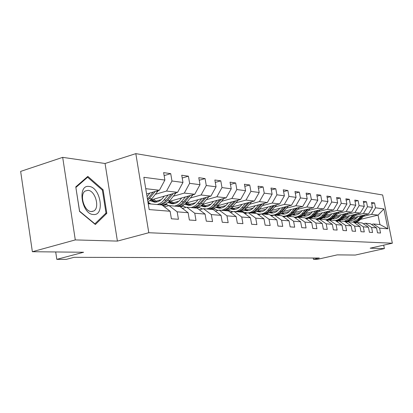 <?xml version="1.0" encoding="UTF-8"?>
<svg xmlns="http://www.w3.org/2000/svg" width="413" height="413" viewBox="0 0 413 413"><rect width="100%" height="100%" fill="white"/><g stroke="black" fill="none" stroke-linecap="round" stroke-linejoin="round"><path stroke-width="0.62" d="M62.683 157.358L20.65 171.4L32.364 251.718L75.29 239.917L117.406 241.099L148.794 232.731L135.82 153.641L105.062 163.496L62.683 157.358L75.29 239.917M148.794 232.731L392.35 243.211L382.66 194.988L135.82 153.641M392.35 243.211L370.162 248.192L384.384 248.59L383.698 245.152M384.384 248.59L355.283 255.058L337.23 254.873L317.354 259.343L313.477 259.343L319.316 258.027L73.994 257.32L66.266 259.359L56.803 259.359L83.612 252.25L32.364 251.718M148.21 203.728L161.881 204.956L170.12 211.26L171.385 218.792L178.431 219.272L177.172 211.828L188.121 212.71L189.371 220.021L195.999 220.47L194.76 213.247L205.075 214.073L206.304 221.172L212.556 221.595L211.332 214.579L221.058 215.364L222.271 222.256L228.172 222.659L226.969 215.839L236.159 216.577L237.351 223.283L242.932 223.665L241.75 217.031L250.448 217.728L251.62 224.254L256.907 224.615L255.74 218.157L263.984 218.823L265.141 225.178L270.154 225.519L269.008 219.226L276.834 219.855L277.97 226.05L282.735 226.376L281.599 220.243L289.038 220.841L290.158 226.882L294.691 227.186L293.571 221.203L300.649 221.776L301.758 227.666L306.069 227.961L304.97 222.122L311.712 222.664L312.801 228.42L316.91 228.699L315.826 222.999L322.259 223.516L323.333 229.138L327.256 229.406L326.187 223.831L332.331 224.326L333.389 229.824L337.137 230.077L336.084 224.631L341.954 225.1L342.996 230.475L346.579 230.717L345.547 225.39L351.164 225.844L352.191 231.099L355.619 231.337L354.597 226.123L359.981 226.556L360.993 231.698L364.276 231.925L363.27 226.82L368.432 227.233L369.428 232.276L372.578 232.488L371.586 227.491L376.537 227.888L377.518 232.824L380.543 233.03L379.568 228.131L387.905 228.802L383.909 208.911L378.04 215.111L371.535 214.368L363.486 216.329M170.12 211.26L149.176 209.572L143.858 177.301L164.88 180.068L163.631 172.624L170.724 173.646L164.137 175.623M383.909 208.911L375.51 207.806L374.539 202.943L371.483 202.504L372.459 207.403L367.472 206.748L366.491 201.787L363.306 201.327L364.292 206.33L359.098 205.643L358.102 200.579L354.782 200.104L355.784 205.209L350.369 204.492L349.352 199.324L345.887 198.823L346.905 204.037L341.252 203.294L340.224 198.008L336.605 197.491L337.638 202.819L331.727 202.04L330.684 196.64L326.9 196.092L327.948 201.544L321.768 200.728L320.71 195.204L316.75 194.637L317.814 200.207L311.34 199.355L310.266 193.702L306.116 193.108L307.2 198.808L300.411 197.915L299.322 192.133L294.97 191.503L296.069 197.347L288.945 196.407L287.84 190.481L283.272 189.825L284.387 195.808L276.906 194.822L275.781 188.746L270.98 188.054L272.11 194.187L264.237 193.155L263.102 186.924L258.048 186.196L259.194 192.489L250.903 191.395L249.746 185.003L244.419 184.239L245.58 190.698L236.835 189.546L235.663 182.98L230.041 182.169L231.218 188.803L221.982 187.59L220.79 180.842L214.848 179.985L216.045 186.805L206.273 185.52L205.065 178.581L198.772 177.678L199.985 184.694L189.629 183.331L188.4 176.186L181.73 175.226L182.959 182.453L171.968 181.002L170.724 173.646M193.005 194.755L186.087 203.139L182.195 205.875L180.032 206.588L168.994 205.597L164.4 206.887M155.417 194.286L166.553 191.054L177.611 192.313L150.631 200.068M168.994 205.597L177.172 211.828M180.032 206.588L188.121 212.71M171.968 181.002L166.553 191.054M182.959 182.453L177.611 192.313M205.075 214.073L197.13 208.126L186.728 207.192L182.407 208.384M148.159 203.408L149.191 203.108M155.794 201.224L161.266 199.66M173.424 196.19L184.322 193.077L194.745 194.26L168.974 201.554M186.728 207.192L194.76 213.247M189.629 183.331L184.322 193.077M199.985 184.694L194.745 194.26M221.058 215.364L213.258 209.577L203.444 208.694L199.371 209.804M162.887 205.726L166.713 204.652M173.068 202.86L178.829 201.239M190.403 197.982L201.069 194.982L210.904 196.098L186.237 202.984M203.444 208.694L211.332 214.579M206.273 185.52L201.069 194.982M216.045 186.805L210.904 196.098M236.159 216.577L228.497 210.945L219.22 210.109L215.374 211.146M180.44 206.898L183.269 206.108M189.391 204.409L195.39 202.742M206.433 199.68L216.882 196.779L226.179 197.837L202.525 204.347M219.22 210.109L226.969 215.839M221.982 187.59L216.882 196.779M231.218 188.803L226.179 197.837M250.448 217.728L242.921 212.241L234.14 211.451L230.5 212.416M196.753 208.09L198.937 207.491M204.843 205.875L211.043 204.177M221.6 201.281L231.832 198.477L240.634 199.479L217.914 205.659M234.14 211.451L241.75 217.031M236.835 189.546L231.832 198.477M245.58 190.698L240.634 199.479M263.984 218.823L256.592 213.469L248.265 212.721L244.816 213.624M213.046 209.009L213.784 208.808M219.489 207.264L225.859 205.54M235.968 202.804L245.993 200.088L254.341 201.038L232.478 206.913M248.265 212.721L255.74 218.157M250.903 191.395L245.993 200.088M259.194 192.489L254.341 201.038M276.834 219.855L269.565 214.636L261.661 213.924L258.393 214.775M233.386 208.58L239.896 206.841M249.591 204.249L259.421 201.616L267.35 202.52L246.287 208.116M230.392 212.339L232.612 211.75M261.661 213.924L269.008 219.226M264.237 193.155L259.421 201.616M272.11 194.187L267.35 202.52M289.038 220.841L281.898 215.746L274.382 215.07L271.279 215.865M246.597 209.835L253.226 208.085M262.539 205.617L272.177 203.067L279.709 203.924L259.395 209.267M244.289 213.237L245.59 212.896M274.382 215.07L281.599 220.243M276.906 194.822L272.177 203.067M284.387 195.808L279.709 203.924M300.649 221.776L293.633 216.799L286.477 216.154L283.53 216.908M259.173 211.028L265.895 209.272M274.851 206.923L284.304 204.445L291.48 205.261L271.862 210.372M257.48 214.115L257.991 213.98M286.477 216.154L293.571 221.203M288.945 196.407L284.304 204.445M296.069 197.347L291.48 205.261M311.712 222.664L304.809 217.806L297.995 217.192L295.187 217.899M271.15 212.168L277.949 210.403M286.581 208.167L295.853 205.762L302.688 206.536L283.726 211.43M297.995 217.192L304.97 222.122M300.411 197.915L295.853 205.762M307.2 198.808L302.688 206.536M322.259 223.516L315.475 218.761L308.97 218.178L306.291 218.849M282.58 213.253L289.436 211.492M297.758 209.35L306.864 207.011L313.384 207.754L295.037 212.442M308.97 218.178L315.826 222.999M311.34 199.355L306.864 207.011M317.814 200.207L313.384 207.754M332.331 224.326L325.656 219.675L319.445 219.117L316.89 219.752M283.442 216.846L285.44 216.422M293.488 214.29L300.396 212.53M308.428 210.485L317.365 208.209L323.596 208.916L305.832 213.418M319.445 219.117L326.187 223.831M321.768 200.728L317.365 208.209M327.948 201.544L323.596 208.916M341.954 225.1L335.392 220.552L329.45 220.021L327.008 220.619M294.753 217.594L295.662 217.362M305.744 216.118L303.932 215.287L310.86 213.526M318.624 211.564L327.401 209.35L333.358 210.026L316.141 214.352M329.45 220.021L336.084 224.631M331.727 202.04L327.401 209.35M337.638 202.819L333.358 210.026M351.164 225.844L344.705 221.389L339.021 220.878L336.683 221.451M314.401 216.102L320.87 214.481M328.381 212.602L337.003 210.439L342.702 211.089L326.002 215.25M339.021 220.878L345.547 225.39M341.252 203.294L337.003 210.439M346.905 204.037L342.702 211.089M359.981 226.556L353.621 222.189L348.18 221.704L345.944 222.246M324.381 216.908L330.441 215.4M337.715 213.593L346.187 211.487L351.649 212.106L335.439 216.118M348.18 221.704L354.597 226.123M350.369 204.492L346.187 211.487M355.784 205.209L351.649 212.106M368.432 227.233L362.17 222.958L356.951 222.488L354.808 223.005M333.921 217.687L339.615 216.283M346.662 214.543L354.989 212.489L360.224 213.082L344.478 216.949M356.951 222.488L363.27 226.82M359.098 205.643L354.989 212.489M364.292 206.33L360.224 213.082M376.537 227.888L370.373 223.696L365.366 223.247L363.311 223.738M343.053 218.441L348.407 217.13M355.247 215.452L363.43 213.449L368.458 214.017L353.151 217.754M365.366 223.247L371.586 227.491M367.472 206.748L363.43 213.449M372.459 207.403L368.458 214.017M387.905 228.802L379.929 224.553L373.44 223.97L371.468 224.44M351.804 219.169L356.847 217.945M360.776 219.288L378.04 215.111L379.929 224.553M373.44 223.97L379.568 228.131M375.51 207.806L371.535 214.368M55.698 251.961L56.803 259.359M313.224 258.011L313.477 259.343M146.61 193.986L159.423 190.243L145.737 188.684M164.88 180.068L159.423 190.243M374.539 202.943L371.71 203.65M366.491 201.787L363.543 202.525M358.102 200.579L355.025 201.358M349.352 199.324L346.146 200.14M340.224 198.008L336.874 198.87M307.158 209.345L303.328 213.676C301.051 216.149 298.356 217.362 295.233 217.315L294.593 217.481M330.684 196.64L327.179 197.548M284.65 216.386L283.282 216.732M320.71 195.204L317.039 196.165M310.266 193.702L306.425 194.719M299.322 192.133L295.29 193.207M287.84 190.481L283.607 191.622M275.781 188.746L271.331 189.959M263.102 186.924L258.414 188.214M249.746 185.003L244.806 186.382M198.741 207.362L197.429 207.718M235.663 182.98L230.444 184.456M183.067 205.973L180.254 206.758M182.954 205.896L182.288 205.834M220.79 180.842L215.276 182.422M166.506 204.512L162.701 205.586M166.3 204.373L165.169 204.27M205.065 178.581L199.221 180.28M148.979 202.969L148.128 203.211M148.67 202.757L148.045 202.7M188.4 176.186L182.205 178.018M117.406 241.099L105.062 163.496M79.559 211.435L95.351 224.507L106.812 213.335L103.085 189.748L87.84 176.382L75.78 186.882L79.559 211.435M102.212 190.011L103.085 189.748M105.232 213.789L106.812 213.335M358.133 216.536L354.56 219.659L352.237 220.408L350.116 220.428M361.096 215.813L358.117 219.076L352.743 222.111M348.04 221.735L347.467 221.502M364.777 214.915L359.078 220.79L356.672 222.013L354.065 222.493M351.752 220.465L350.673 220.072M362.5 215.472L357.751 220.418L355.8 221.569L353.662 222.22M350.245 220.351L350.916 220.49M353.843 222.344L356.156 221.745L358.272 220.557L363.383 215.256M351.241 220.49L350.389 220.263M93.431 214.517C105.181 215.87 100.622 187.068 89.053 186.454C76.988 184.384 81.614 214.44 93.431 214.517M91.33 211.554L93.741 211.007C100.096 207.894 95.31 190.574 88.021 190.326L85.212 191.023C79.105 194.497 84.216 211.621 91.33 211.554M75.93 187.419L87.613 177.229L102.393 190.171L106.007 213.036L94.887 223.846L79.595 211.188L75.863 187.44M86.436 177.6L87.613 177.229M349.749 215.658L348.536 216.99C346.786 218.844 344.7 219.747 342.284 219.695L341.463 219.613M352.759 214.915L349.728 218.25L344.272 221.353M339.336 220.909L338.841 220.702M356.589 213.975L352.454 218.518C350.43 220.656 348.025 221.735 345.232 221.755M343.296 219.67L342.093 219.205M354.22 214.559L349.3 219.685L347.188 220.888L344.886 221.518M341.623 219.52L342.434 219.701M345.051 221.631L347.545 221.069L349.837 219.835L355.139 214.332M342.764 219.701L341.778 219.417M341.014 214.739L339.78 216.102C337.999 217.997 335.883 218.916 333.43 218.864L332.45 218.761M344.07 213.98L339.594 218.678L337.591 219.881L335.408 220.563M330.431 220.108L329.853 219.861M348.066 212.994L343.833 217.666C341.711 219.917 339.187 221.017 336.27 220.97L335.97 220.955M334.494 218.838L333.152 218.301M345.593 213.604L340.488 218.926L338.201 220.181L335.712 220.774M332.635 218.647L333.59 218.869M335.852 220.872C338.526 220.733 340.823 219.628 342.754 217.563L346.553 213.366M333.941 218.869L332.811 218.534M331.902 213.779L330.648 215.178C328.836 217.114 326.688 218.054 324.195 218.002L323.049 217.868M335.01 213.005L330.369 217.878L328.201 219.138L325.831 219.799M321.154 219.272L320.478 218.983M339.181 211.967L334.84 216.784C332.682 219.081 330.121 220.206 327.158 220.155L326.229 220.077L327.158 220.155M325.32 217.971L323.828 217.346M336.6 212.612L333.007 216.603C331.076 218.684 328.774 219.809 326.1 219.984M323.265 217.734L324.375 218.012M326.208 220.062C329.109 220.052 331.613 218.921 333.719 216.67L337.602 212.359M324.742 218.007L323.456 217.61M322.398 212.783L321.118 214.213C319.275 216.195 317.091 217.155 314.561 217.104L313.235 216.933M325.558 211.988L320.731 217.047L318.366 218.363L315.8 218.988M311.469 218.4L310.695 218.064M329.91 210.893L324.035 217.192L321.99 218.431L319.765 219.148M318.784 219.282L316.678 219.226M315.744 217.062L314.097 216.345M327.215 211.57L323.544 215.669C321.438 217.94 318.929 219.102 316.022 219.143M313.482 216.779L314.758 217.109M316.074 219.184L316.466 219.205C319.486 219.251 322.094 218.1 324.288 215.741L328.263 211.306M315.14 217.109L313.699 216.634M312.465 211.735L311.159 213.206C309.291 215.23 307.065 216.216 304.495 216.164L302.982 215.953M315.677 210.924L312.429 214.574C310.426 216.758 308.041 217.945 305.274 218.126M301.351 217.491L300.473 217.099M320.225 209.768L314.21 216.257L312.135 217.527L309.874 218.26M307.953 218.431L306.735 218.338M317.411 210.485L313.663 214.698C311.428 217.109 308.774 218.291 305.697 218.245L305.419 218.229L305.697 218.245M303.266 215.772L304.717 216.169M305.496 218.229L306.487 218.317C309.554 218.363 312.207 217.181 314.438 214.77L318.506 210.207M305.114 216.164L303.503 215.612M302.079 210.645L300.747 212.153C298.847 214.223 296.586 215.235 293.973 215.183L292.259 214.925M305.341 209.809L302.037 213.552C299.838 215.947 297.226 217.166 294.201 217.202M290.778 216.541L289.781 216.087M310.106 208.591L304.335 214.956L302.275 216.36L299.533 217.331M296.875 217.475L296.343 217.414M295.29 215.127L293.307 214.171M295.233 217.315L294.232 217.223L295.233 217.315M292.58 214.714L294.211 215.188M295.047 217.295L297.406 217.336M298.243 217.212L300.55 216.458L302.662 215.158L308.305 209.055M294.629 215.183L292.838 214.533M291.206 209.499L289.849 211.048C287.913 213.17 285.615 214.202 282.957 214.156L281.036 213.841M294.526 208.642L291.155 212.478C288.842 215.018 286.09 216.262 282.91 216.216L282.528 216.195M279.709 215.55L278.584 215.023M299.513 207.357L293.597 213.929L291.506 215.364L288.713 216.355M284.35 214.089L282.182 212.989M296.431 208.152L291.005 214.048L288.852 215.385L286.503 216.159M286.364 216.185L283.256 216.247M281.398 213.598L283.225 214.161M284.118 216.324L285.378 216.438M287.365 216.236L289.709 215.462L291.857 214.13L297.628 207.842M283.659 214.151L281.676 213.392M279.813 208.302L278.424 209.892C276.457 212.065 274.124 213.129 271.418 213.077L269.271 212.695M283.189 207.419L279.756 211.358C277.397 213.955 274.604 215.235 271.372 215.188L270.169 215.07M268.114 214.507L266.855 213.898M288.419 206.061L282.347 212.85L280.22 214.321L277.386 215.338M272.895 213L270.53 211.735M285.187 206.903L279.642 212.969L277.453 214.337L275.068 215.132M273.416 215.318L271.764 215.225M269.674 212.421L271.713 213.082M272.668 215.302L273.225 215.364M275.967 215.209L278.352 214.419L280.535 213.051L286.441 206.572M272.167 213.072L269.983 212.189M267.861 207.042L266.442 208.679C264.439 210.909 262.064 211.998 259.318 211.946L256.932 211.492M271.295 206.139L267.794 210.181C265.399 212.845 262.554 214.151 259.266 214.11L256.994 213.764M255.957 213.413L254.547 212.721M276.787 204.693L270.551 211.714L268.388 213.227L265.502 214.27M260.877 211.859L258.306 210.403M273.391 205.586L267.727 211.833L265.502 213.237L263.071 214.053M260.489 214.228L259.71 214.151M257.376 211.172L259.638 211.952M264.015 214.135L266.442 213.325L268.667 211.921L274.707 205.24M260.118 211.941L257.712 210.914M255.306 205.72L253.856 207.409C251.822 209.69 249.4 210.811 246.607 210.759L243.964 210.217M258.801 204.791L253.644 210.491L251.378 211.941L248.9 212.778M247.304 212.974L241.615 211.471M264.573 203.258L258.166 210.527L255.492 212.318L253.03 213.149M248.265 210.661L245.467 208.983M261.006 204.203L255.213 210.64L252.947 212.086L250.479 212.922M246.556 212.979L247.057 213.02M244.46 209.85L246.959 210.769M251.471 213.01L254.408 211.936L256.618 210.382L262.389 203.836M247.464 210.749L244.826 209.556M242.106 204.327L240.624 206.066C238.549 208.41 236.086 209.561 233.247 209.515L230.33 208.864M245.663 203.372L240.407 209.231L238.094 210.718L235.575 211.58M232.927 211.776L228.017 210.15M251.729 201.74L245.146 209.277L242.906 210.873L239.922 211.972M235.002 209.396L231.967 207.46M247.981 202.747L242.054 209.391L239.752 210.873L237.238 211.73M230.877 208.446L233.629 209.52M238.28 211.823L240.789 210.966L243.092 209.489L249.437 202.355M234.161 209.499L231.275 208.116M228.203 202.86L226.685 204.657C224.574 207.068 222.07 208.245 219.179 208.198L215.968 207.429M231.822 201.88L226.463 207.904L224.114 209.432L221.549 210.32M218.018 210.434L213.697 208.746M238.213 200.14L231.445 207.966L229.163 209.597L226.123 210.733M221.048 208.064L217.759 205.829M234.269 201.214L228.203 208.069L225.854 209.592L223.299 210.475M216.572 206.954L219.602 208.204M224.393 210.578L226.949 209.696L229.726 207.801L235.802 200.795M220.16 208.178L217.011 206.572M213.542 201.317L211.993 203.17C209.84 205.643 207.295 206.861 204.352 206.815L200.826 205.901M217.228 200.3L211.766 206.505L209.37 208.08L206.763 208.993M202.411 208.973L198.591 207.259M223.96 198.446L217.001 206.577L214.677 208.26L211.585 209.427M206.34 206.655L202.933 204.239M219.809 199.593L213.598 206.681L211.208 208.245L208.606 209.159M201.492 205.354L204.812 206.82M209.763 209.262L212.365 208.353L214.75 206.789L221.43 199.143M205.406 206.789L201.967 204.92M198.064 199.68L196.48 201.601C194.286 204.146 191.689 205.4 188.695 205.354L184.833 204.27M201.818 198.638L196.242 205.029L193.805 206.65L191.147 207.589M186.015 207.388L182.639 205.669M208.911 196.655L201.756 205.116L199.391 206.846L196.247 208.044M190.816 205.168L187.388 202.664M204.543 197.873L198.178 205.215L195.747 206.825L193.098 207.765M185.571 203.64L189.206 205.359M194.322 207.873L196.965 206.939L199.396 205.328L206.257 197.393M189.825 205.323L186.087 203.139M181.694 197.956L180.068 199.938C177.833 202.561 175.195 203.852 172.149 203.81L167.921 202.525M185.514 196.872L179.825 203.47L177.342 205.132L174.637 206.102M168.731 205.669L165.768 203.97M174.41 203.594L170.961 200.992M188.405 196.056L181.875 203.661L179.397 205.323L176.702 206.288M168.726 201.797L172.701 203.81M177.993 206.407L180.688 205.442L183.166 203.785L190.217 195.54M173.362 203.769L169.48 201.41M164.353 196.123L162.686 198.178C160.409 200.883 157.72 202.215 154.622 202.174L150.002 200.651M168.246 195.003L162.438 201.812L159.908 203.532L157.157 204.533M150.822 203.965L147.962 202.215M176.16 192.732L169.882 200.537C167.714 203.144 165.138 204.688 162.164 205.178M157.043 201.916L153.579 199.221M171.307 194.125L164.611 202.019L162.087 203.733L159.341 204.729M151.039 199.949L155.231 202.174M160.714 204.853L163.982 203.573L166.439 201.73L173.233 193.573M155.928 202.122L151.999 199.67M215.653 211.069L215.23 211.038M199.758 209.696L199.112 209.613M183.047 208.209L182.081 208.137L182.809 208.276M165.246 206.65L164.844 206.629M163.935 206.531L165.133 206.681M149.914 193.021L147.038 196.609M158.287 190.574L151.819 198.756L147.947 202.122M153.171 192.071L147.456 199.138M147.678 200.47L155.216 191.472M359.114 219.174L358.117 219.076M360.735 219.334L359.744 219.236M350.771 218.353L349.728 218.25M352.454 218.518L351.422 218.415M342.072 217.496L340.988 217.388M343.833 217.666L342.754 217.563M333.007 216.603L331.876 216.489M334.84 216.784L333.719 216.67M323.544 215.669L322.367 215.555M325.459 215.86L324.288 215.741M313.663 214.698L312.429 214.574M315.661 214.894L314.438 214.77M303.328 213.676L302.037 213.552M305.419 213.882L304.138 213.758M292.507 212.612L291.155 212.478M294.696 212.829L293.359 212.695M281.176 211.497L279.756 211.358M283.468 211.724L282.064 211.585M269.286 210.325L267.794 210.181M271.692 210.563L270.221 210.418M256.798 209.097L255.234 208.942M259.328 209.345L257.779 209.195M243.67 207.801L242.023 207.641M246.329 208.064L244.702 207.904M251.615 201.88L251.326 201.849M229.845 206.443L228.11 206.268M232.648 206.717L230.934 206.546M238.033 200.367L237.568 200.315M215.271 205.008L213.444 204.827M218.229 205.297L216.417 205.116M223.712 198.772L223.056 198.699M199.882 203.49L197.951 203.299M203.01 203.8L201.095 203.609M208.591 197.084L207.724 196.986M183.609 201.89L181.565 201.689M186.919 202.215L184.895 202.014M192.608 195.303L191.503 195.179M166.377 200.191L164.209 199.975M169.882 200.537L167.74 200.326M175.685 193.413L174.307 193.263M148.097 198.39L147.322 198.312M151.819 198.756L149.542 198.534M157.73 191.415L156.057 191.224M91.82 211.564L93.741 211.007M335.95 220.94L336.27 220.97M316.466 219.205L317.649 219.308M306.487 218.317L307.726 218.425M296.054 217.388L296.916 217.465M282.91 216.216L284.278 216.34M271.372 215.188L272.802 215.318M259.266 214.11L260.52 214.223"/></g></svg>
